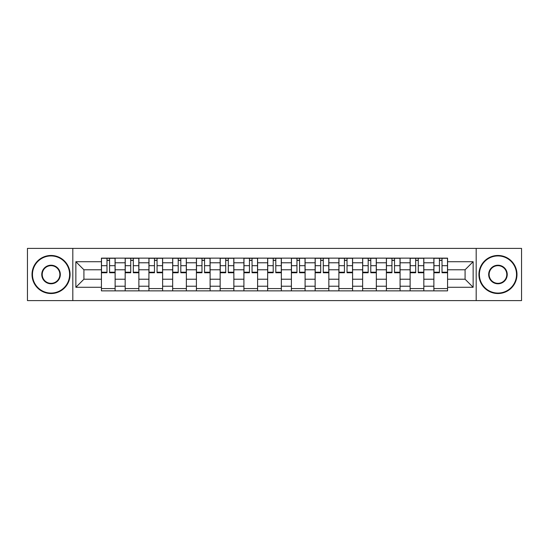 <?xml version="1.0" encoding="UTF-8"?>
<svg xmlns="http://www.w3.org/2000/svg" width="549" height="549" viewBox="0 0 549 549"><rect width="100%" height="100%" fill="white"/><g stroke="black" fill="none" stroke-linecap="round" stroke-linejoin="round"><path stroke-width="0.82" d="M476.189 300.605L521.55 300.605L521.55 248.395L27.45 248.395L27.45 300.605L476.189 300.605L476.189 248.395M125.172 290.86L125.172 262.779L115.125 262.779L115.125 290.86M115.125 262.779L115.125 258.14M125.172 262.779L125.172 258.14M138.876 258.14L138.876 290.86M148.923 290.86L148.923 258.14M162.621 258.14L162.621 290.86M172.667 290.86L172.667 258.14M186.365 258.14L186.365 290.86M196.412 290.86L196.412 258.14M210.109 258.14L210.109 290.86M220.156 290.86L220.156 258.14M233.86 258.14L233.86 290.86M243.907 290.86L243.907 258.14M257.605 258.14L257.605 290.86M267.651 290.86L267.651 258.14M281.349 258.14L281.349 290.86M291.395 290.86L291.395 258.14M305.093 258.14L305.093 290.86M315.14 290.86L315.14 258.14M328.844 258.14L328.844 290.86M338.891 290.86L338.891 258.14M352.588 258.14L352.588 290.86M362.635 290.86L362.635 258.14M376.333 258.14L376.333 290.86M386.379 290.86L386.379 258.14M400.077 258.14L400.077 290.86M410.124 290.86L410.124 258.14M423.828 258.14L423.828 290.86M433.875 290.86L433.875 258.14M433.875 279.221L423.828 279.221M410.124 279.221L400.077 279.221M386.379 279.221L376.333 279.221M362.635 279.221L352.588 279.221M338.891 279.221L328.844 279.221M315.14 279.221L305.093 279.221M291.395 279.221L281.349 279.221M267.651 279.221L257.605 279.221M243.907 279.221L233.86 279.221M220.156 279.221L210.109 279.221M196.412 279.221L186.365 279.221M172.667 279.221L162.621 279.221M148.923 279.221L138.876 279.221M125.172 279.221L115.125 279.221M433.875 269.779L423.828 269.779M410.124 269.779L400.077 269.779M386.379 269.779L376.333 269.779M362.635 269.779L352.588 269.779M338.891 269.779L328.844 269.779M315.14 269.779L305.093 269.779M291.395 269.779L281.349 269.779M267.651 269.779L257.605 269.779M243.907 269.779L233.86 269.779M220.156 269.779L210.109 269.779M196.412 269.779L186.365 269.779M172.667 269.779L162.621 269.779M148.923 269.779L138.876 269.779M125.172 269.779L115.125 269.779M83.922 279.221L101.428 279.221L101.428 269.779L83.922 269.779L83.922 279.221L75.858 287.285L75.858 261.715L101.428 261.715L101.428 269.779M447.572 269.779L447.572 279.221L465.078 279.221L465.078 269.779L447.572 269.779L447.572 258.14L101.428 258.14L101.428 261.715M447.572 261.715L473.142 261.715L473.142 287.285L447.572 287.285L447.572 279.221M101.428 279.221L101.428 290.86L447.572 290.86L447.572 287.285M101.428 287.285L75.858 287.285M72.811 300.605L72.811 248.395M115.125 288.582L101.428 288.582M106.986 260.418L109.574 260.418M138.876 288.582L125.172 288.582M130.731 260.418L133.318 260.418M162.621 288.582L148.923 288.582M154.475 260.418L157.062 260.418M186.365 288.582L172.667 288.582M178.219 260.418L180.813 260.418M210.109 288.582L196.412 288.582M201.97 260.418L204.557 260.418M233.86 288.582L220.156 288.582M225.714 260.418L228.302 260.418M257.605 288.582L243.907 288.582M249.459 260.418L252.046 260.418M281.349 288.582L267.651 288.582M273.203 260.418L275.797 260.418M305.093 288.582L291.395 288.582M296.954 260.418L299.541 260.418M328.844 288.582L315.14 288.582M320.698 260.418L323.286 260.418M352.588 288.582L338.891 288.582M344.443 260.418L347.03 260.418M376.333 288.582L362.635 288.582M368.187 260.418L370.781 260.418M400.077 288.582L386.379 288.582M391.938 260.418L394.525 260.418M423.828 288.582L410.124 288.582M415.682 260.418L418.269 260.418M447.572 288.582L433.875 288.582M439.426 260.418L442.014 260.418M75.858 261.715L83.922 269.779M465.078 279.221L473.142 287.285M465.078 269.779L473.142 261.715M109.574 272.222L115.05 272.222L115.05 272.75L109.574 272.75L109.574 258.291L115.05 258.291L112.01 258.291M115.05 272.222L115.05 258.291M106.986 260.267L109.574 260.267M111.776 258.291L101.503 258.291L101.503 272.75L106.986 272.75L106.986 258.291L104.777 258.291M133.318 272.222L138.801 272.222L138.801 272.75L133.318 272.75L133.318 258.291L138.801 258.291L135.754 258.291M138.801 272.222L138.801 258.291M130.731 260.267L133.318 260.267M135.528 258.291L125.247 258.291L125.247 272.75L130.731 272.75L130.731 258.291L128.521 258.291M157.062 272.222L162.545 272.222L162.545 272.75L157.062 272.75L157.062 258.291L162.545 258.291L159.498 258.291M162.545 272.222L162.545 258.291M154.475 260.267L157.062 260.267M159.272 258.291L148.999 258.291L148.999 272.75L154.475 272.75L154.475 258.291L152.272 258.291M51.043 293.07A18.57 18.57 0 0 0 69.613 274.5A18.57 18.57 0 0 0 51.043 255.93A18.57 18.57 0 0 0 32.473 274.5A18.57 18.57 0 0 0 51.043 293.07M51.043 255.47A19.03 19.03 0 0 1 70.073 274.5A19.03 19.03 0 0 1 51.043 293.53A19.03 19.03 0 0 1 32.014 274.5A19.03 19.03 0 0 1 51.043 255.47M51.043 283.785A9.285 9.285 0 0 1 41.758 274.5A9.285 9.285 0 0 1 51.043 265.215A9.285 9.285 0 0 1 60.328 274.5A9.285 9.285 0 0 1 51.043 283.785M51.043 265.668A8.832 8.832 0 0 0 42.218 274.5A8.832 8.832 0 0 0 51.043 283.332A8.832 8.832 0 0 0 59.875 274.5A8.832 8.832 0 0 0 51.043 265.668M497.957 293.07A18.57 18.57 0 0 0 516.527 274.5A18.57 18.57 0 0 0 497.957 255.93A18.57 18.57 0 0 0 479.387 274.5A18.57 18.57 0 0 0 497.957 293.07M497.957 255.47A19.03 19.03 0 0 1 516.986 274.5A19.03 19.03 0 0 1 497.957 293.53A19.03 19.03 0 0 1 478.927 274.5A19.03 19.03 0 0 1 497.957 255.47M497.957 283.785A9.285 9.285 0 0 1 488.672 274.5A9.285 9.285 0 0 1 497.957 265.215A9.285 9.285 0 0 1 507.242 274.5A9.285 9.285 0 0 1 497.957 283.785M497.957 265.668A8.832 8.832 0 0 0 489.125 274.5A8.832 8.832 0 0 0 497.957 283.332A8.832 8.832 0 0 0 506.782 274.5A8.832 8.832 0 0 0 497.957 265.668M180.813 272.222L186.289 272.222L186.289 272.75L180.813 272.75L180.813 258.291L186.289 258.291L183.242 258.291M186.289 272.222L186.289 258.291M178.219 260.267L180.813 260.267M183.016 258.291L172.743 258.291L172.743 272.75L178.219 272.75L178.219 258.291L176.016 258.291M204.557 272.222L210.034 272.222L210.034 272.75L204.557 272.75L204.557 258.291L210.034 258.291L206.994 258.291M210.034 272.222L210.034 258.291M201.97 260.267L204.557 260.267M206.76 258.291L196.487 258.291L196.487 272.75L201.97 272.75L201.97 258.291L199.761 258.291M228.302 272.222L233.785 272.222L233.785 272.75L228.302 272.75L228.302 258.291L233.785 258.291L230.738 258.291M233.785 272.222L233.785 258.291M225.714 260.267L228.302 260.267M230.511 258.291L220.231 258.291L220.231 272.75L225.714 272.75L225.714 258.291L223.505 258.291M252.046 272.222L257.529 272.222L257.529 272.75L252.046 272.75L252.046 258.291L257.529 258.291L254.482 258.291M257.529 272.222L257.529 258.291M249.459 260.267L252.046 260.267M254.256 258.291L243.982 258.291L243.982 272.75L249.459 272.75L249.459 258.291L247.256 258.291M275.797 272.222L281.273 272.222L281.273 272.75L275.797 272.75L275.797 258.291L281.273 258.291L278.226 258.291M281.273 272.222L281.273 258.291M273.203 260.267L275.797 260.267M278 258.291L267.727 258.291L267.727 272.75L273.203 272.75L273.203 258.291L271 258.291M299.541 272.222L305.018 272.222L305.018 272.75L299.541 272.75L299.541 258.291L305.018 258.291L301.977 258.291M305.018 272.222L305.018 258.291M296.954 260.267L299.541 260.267M301.744 258.291L291.471 258.291L291.471 272.75L296.954 272.75L296.954 258.291L294.744 258.291M323.286 272.222L328.769 272.222L328.769 272.75L323.286 272.75L323.286 258.291L328.769 258.291L325.722 258.291M328.769 272.222L328.769 258.291M320.698 260.267L323.286 260.267M325.495 258.291L315.215 258.291L315.215 272.75L320.698 272.75L320.698 258.291L318.489 258.291M347.03 272.222L352.513 272.222L352.513 272.75L347.03 272.75L347.03 258.291L352.513 258.291L349.466 258.291M352.513 272.222L352.513 258.291M344.443 260.267L347.03 260.267M349.239 258.291L338.966 258.291L338.966 272.75L344.443 272.75L344.443 258.291L342.24 258.291M370.781 272.222L376.257 272.222L376.257 272.75L370.781 272.75L370.781 258.291L376.257 258.291L373.21 258.291M376.257 272.222L376.257 258.291M368.187 260.267L370.781 260.267M372.984 258.291L362.711 258.291L362.711 272.75L368.187 272.75L368.187 258.291L365.984 258.291M394.525 272.222L400.001 272.222L400.001 272.75L394.525 272.75L394.525 258.291L400.001 258.291L396.961 258.291M400.001 272.222L400.001 258.291M391.938 260.267L394.525 260.267M396.728 258.291L386.455 258.291L386.455 272.75L391.938 272.75L391.938 258.291L389.728 258.291M418.269 272.222L423.753 272.222L423.753 272.75L418.269 272.75L418.269 258.291L423.753 258.291L420.706 258.291M423.753 272.222L423.753 258.291M415.682 260.267L418.269 260.267M420.479 258.291L410.199 258.291L410.199 272.75L415.682 272.75L415.682 258.291L413.472 258.291M442.014 272.222L447.497 272.222L447.497 272.75L442.014 272.75L442.014 258.291L447.497 258.291L444.45 258.291M447.497 272.222L447.497 258.291M439.426 260.267L442.014 260.267M444.223 258.291L433.95 258.291L433.95 272.75L439.426 272.75L439.426 258.291L437.224 258.291M410.124 262.779L400.077 262.779M386.379 262.779L376.333 262.779M362.635 262.779L352.588 262.779M338.891 262.779L328.844 262.779M315.14 262.779L305.093 262.779M291.395 262.779L281.349 262.779M267.651 262.779L257.605 262.779M243.907 262.779L233.86 262.779M220.156 262.779L210.109 262.779M196.412 262.779L186.365 262.779M172.667 262.779L162.621 262.779M148.923 262.779L138.876 262.779M433.875 262.779L423.828 262.779M410.124 286.221L400.077 286.221M386.379 286.221L376.333 286.221M362.635 286.221L352.588 286.221M338.891 286.221L328.844 286.221M315.14 286.221L305.093 286.221M291.395 286.221L281.349 286.221M267.651 286.221L257.605 286.221M243.907 286.221L233.86 286.221M220.156 286.221L210.109 286.221M196.412 286.221L186.365 286.221M172.667 286.221L162.621 286.221M148.923 286.221L138.876 286.221M125.172 286.221L115.125 286.221M433.875 286.221L423.828 286.221M109.574 265.682L115.05 265.682M101.503 272.222L106.986 272.222M101.503 265.682L106.986 265.682M133.318 265.682L138.801 265.682M125.247 272.222L130.731 272.222M125.247 265.682L130.731 265.682M157.062 265.682L162.545 265.682M148.999 272.222L154.475 272.222M148.999 265.682L154.475 265.682M180.813 265.682L186.289 265.682M172.743 272.222L178.219 272.222M172.743 265.682L178.219 265.682M204.557 265.682L210.034 265.682M196.487 272.222L201.97 272.222M196.487 265.682L201.97 265.682M228.302 265.682L233.785 265.682M220.231 272.222L225.714 272.222M220.231 265.682L225.714 265.682M252.046 265.682L257.529 265.682M243.982 272.222L249.459 272.222M243.982 265.682L249.459 265.682M275.797 265.682L281.273 265.682M267.727 272.222L273.203 272.222M267.727 265.682L273.203 265.682M299.541 265.682L305.018 265.682M291.471 272.222L296.954 272.222M291.471 265.682L296.954 265.682M323.286 265.682L328.769 265.682M315.215 272.222L320.698 272.222M315.215 265.682L320.698 265.682M347.03 265.682L352.513 265.682M338.966 272.222L344.443 272.222M338.966 265.682L344.443 265.682M370.781 265.682L376.257 265.682M362.711 272.222L368.187 272.222M362.711 265.682L368.187 265.682M394.525 265.682L400.001 265.682M386.455 272.222L391.938 272.222M386.455 265.682L391.938 265.682M418.269 265.682L423.753 265.682M410.199 272.222L415.682 272.222M410.199 265.682L415.682 265.682M442.014 265.682L447.497 265.682M433.95 272.222L439.426 272.222M433.95 265.682L439.426 265.682"/></g></svg>
